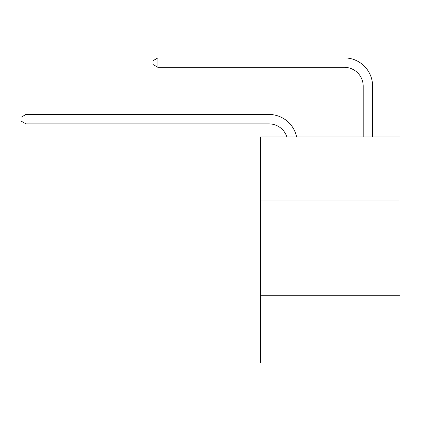 <?xml version="1.0" encoding="UTF-8"?>
<svg xmlns="http://www.w3.org/2000/svg" width="421" height="421" viewBox="0 0 421 421"><rect width="100%" height="100%" fill="white"/><g stroke="black" fill="none" stroke-linecap="round" stroke-linejoin="round"><path stroke-width="0.63" d="M399.95 200.98L399.95 136.888L260.457 136.888L260.457 200.98L399.95 200.98L399.95 363.097L260.457 363.097L260.457 200.98M399.95 295.232L260.457 295.232M268.935 123.879A18.85 18.85 0 0 1 286.859 136.888A18.85 18.85 0 0 0 268.935 123.879A18.85 18.85 0 0 1 286.859 136.888A18.85 18.85 0 0 0 268.935 123.879A18.85 18.85 0 0 1 286.859 136.888A18.85 18.85 0 0 0 268.935 123.879A18.85 18.85 0 0 1 286.859 136.888A18.85 18.85 0 0 0 268.935 123.879A18.85 18.85 0 0 1 286.859 136.888A18.85 18.85 0 0 0 268.935 123.879A18.85 18.85 0 0 1 286.859 136.888A18.85 18.85 0 0 0 268.935 123.879L25.949 123.879L21.05 121.053L21.05 117.285L25.949 114.454L268.935 114.454A28.275 28.275 0 0 1 296.605 136.888M363.191 136.888L363.191 86.179A18.85 18.85 0 0 0 344.341 67.328L157.907 67.328L153.007 64.502L153.007 60.729L157.907 57.903L344.341 57.903A28.275 28.275 0 0 1 372.617 86.179L372.617 136.888M25.949 123.879L25.949 114.454L268.935 114.454M363.191 86.179A18.85 18.85 0 0 0 344.341 67.328A18.85 18.85 0 0 1 363.191 86.179A18.85 18.85 0 0 0 344.341 67.328A18.85 18.85 0 0 1 363.191 86.179A18.85 18.85 0 0 0 344.341 67.328A18.85 18.85 0 0 1 363.191 86.179A18.85 18.85 0 0 0 344.341 67.328A18.85 18.85 0 0 1 363.191 86.179A18.85 18.85 0 0 0 344.341 67.328A18.85 18.85 0 0 1 363.191 86.179A18.85 18.85 0 0 0 344.341 67.328M157.907 67.328L157.907 57.903L344.341 57.903"/></g></svg>
